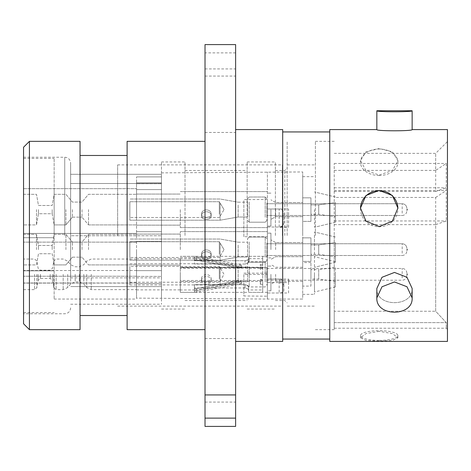 <?xml version="1.0" encoding="UTF-8"?>
<svg xmlns="http://www.w3.org/2000/svg" width="471" height="471" viewBox="0 0 471 471"><rect width="100%" height="100%" fill="white"/><g stroke="black" fill="none" stroke-linecap="round" stroke-linejoin="round"><path stroke-width="0.35" stroke-dasharray="2.35 1.77" d="M70.626 277.866L161.476 277.866L161.476 174.305L161.476 286.58L161.476 277.866L70.626 277.866L70.626 235.753L161.476 235.753L70.626 235.753L70.626 183.484L161.476 183.484L70.626 183.484L70.626 277.866M235.618 100.688L235.618 68.913L235.618 100.688M205.02 100.688L205.02 68.913L205.02 100.688M235.618 370.312L235.618 338.537L235.618 370.312M205.02 370.312L205.02 338.537L205.02 370.312M205.02 426.408L205.02 44.592M235.618 44.592L235.618 52.876L205.02 52.876M70.626 235.5L70.626 163.125L70.626 235.5M23.55 147.235L23.55 323.765M29.432 329.647L29.432 141.353M379.19 148.553L365.955 151.839L360.48 160.605L365.967 170.549L379.19 175.018L392.42 170.555L397.907 160.605L392.431 151.839L379.19 148.553M379.19 175.5A18.71 13.229 0 0 1 360.48 162.271A18.71 13.229 0 0 1 379.19 149.036A18.71 13.229 0 0 1 397.907 162.271A18.71 13.229 0 0 1 379.19 175.5M379.19 331.354L365.955 333.586L360.48 337.807L365.967 340.433L379.19 341.039L392.42 340.433L397.907 337.807L392.431 333.586L379.19 331.354M379.19 340.374A18.71 4.845 180 0 1 360.48 335.535A18.71 4.845 180 0 1 379.19 330.689A18.71 4.845 180 0 1 397.907 335.535A18.71 4.845 180 0 1 379.19 340.374M360.486 208.388A18.71 18.075 0 0 0 360.48 208.694A18.71 18.075 0 0 0 379.19 226.769A18.71 18.075 0 0 0 397.907 208.694A18.71 18.075 0 0 0 397.901 208.394M287.163 235.5L287.163 141.353L287.163 235.5M284.808 235.5L284.808 170.478L284.808 235.5M435.681 197.455L446.272 190.502L446.272 163.461L435.681 170.408L435.681 153.358L435.681 191.473L446.272 187.776L446.272 220.952L435.681 224.649L435.681 235.5L435.681 197.455L334.239 197.455L334.239 163.461L334.239 170.408L435.681 170.408M447.45 341.416L447.45 129.584M412.143 297.872L412.143 288.458L406.973 277.278L394.498 272.432L382.01 277.278L376.841 288.458C375.752 307.339 413.202 307.41 412.143 288.458C413.226 307.375 375.758 307.375 376.841 288.458L376.841 297.872C375.752 316.877 413.202 316.948 412.143 297.872L406.973 286.745L394.498 281.958L382.01 286.751L376.841 297.872M329.765 341.416L329.765 129.584M282.694 341.416L282.694 129.584M235.618 235.5L235.618 129.584L235.618 235.5M127.111 329.647L127.111 141.353M205.02 235.5L205.02 141.353L205.02 235.5M80.041 329.647L80.041 141.353M185.015 235.5L185.015 161.947L185.015 235.5M161.476 235.5L161.476 161.947L161.476 235.5M247.151 235.5L247.151 161.947L247.151 235.5M275.394 235.5L275.394 161.947L275.394 235.5M334.239 170.408L334.239 311.249L435.681 311.249L435.681 235.5L435.681 311.249L446.272 322.623L446.272 328.234L446.272 322.623L435.681 311.249L334.239 311.249L334.239 197.455M205.02 76.061L235.618 76.061L235.618 52.876M334.239 224.649L435.681 224.649M161.476 286.58L161.476 304.231L161.476 286.58L70.626 286.58L161.476 286.58M23.55 235.5L23.55 313.763L23.55 235.5M376.841 110.756C375.752 112.116 413.202 112.122 412.143 110.756M376.841 129.584C375.752 131.191 413.202 131.197 412.143 129.584M334.239 191.473L435.681 191.473M334.239 235.5L334.239 329.647L334.239 235.5M334.239 311.249L334.239 328.234L334.239 311.249M80.041 235.5L80.041 155.477L80.041 235.5M235.618 76.061L235.618 426.408M282.694 235.5L282.694 131.939L282.694 235.5M447.45 235.5L447.45 329.412L447.45 235.5M70.626 174.305L70.626 183.484L161.476 183.484L70.626 183.484L70.626 174.305L161.476 174.305L70.626 174.305M334.239 322.623L446.272 322.623L334.239 322.623M334.239 190.502L446.272 190.502M334.239 163.461L446.272 163.461M334.239 220.952L446.272 220.952M334.239 187.776L446.272 187.776M283.866 290.837L283.866 283.748L283.866 290.837C283.589 292.197 282.017 292.915 279.162 293.003L267.393 293.003L267.393 299.05L267.393 296.194L243.854 295.976L243.854 274.422L267.393 274.493L267.393 171.95L267.393 199.469L243.854 199.633L243.854 236.701L267.393 236.766L267.393 293.003L267.393 279.044L267.393 293.003L288.576 293.003L288.576 279.044L267.393 279.044L279.162 279.044L279.162 293.003M283.866 213.351L283.866 222.553L283.866 213.351C283.589 210.69 282.017 209.236 279.162 208.994L267.393 208.994L267.393 282.594L279.162 282.594L279.162 279.044C281.994 279.297 283.566 280.863 283.866 283.748M136.525 241.44L136.525 298.125L136.525 241.44L161.476 241.44L161.476 270.625L161.476 231.691L161.476 241.44L136.525 241.44M136.525 218.791L136.525 189.589L161.476 189.589L136.525 189.589L136.525 233.433L136.525 188.665L136.525 218.791M180.305 249.624L180.305 231.614L180.305 249.624M136.525 249.624L136.525 276.236L136.525 249.624M180.305 209.607L180.305 227.617L180.305 209.607M136.525 209.607L136.525 225.144L136.525 209.607M180.305 274.334L180.305 292.344L180.305 274.334M136.525 274.334L136.525 289.871L136.525 274.334M267.393 209.607L267.393 227.617L267.393 209.607M267.393 249.624L267.393 231.614L267.393 249.624M267.393 274.334L267.393 292.344L267.393 274.334M267.393 236.766L267.393 199.469M267.393 274.493L267.393 296.194M161.476 182.777L161.476 176.896L161.476 182.777L136.525 182.777L136.525 176.896L136.525 183.708L136.525 182.777L161.476 182.777M161.476 283.524L161.476 298.125L161.476 276.412L161.476 283.524L136.525 283.524L161.476 283.524M161.476 276.412L161.476 270.625L161.476 276.412L136.525 276.412L161.476 276.412M136.525 183.708L136.525 189.589L136.525 183.708L161.476 183.708L136.525 183.708M136.525 176.896L161.476 176.896L136.525 176.896M136.525 189.589L161.476 189.589L136.525 189.589M243.854 274.422L243.854 295.976M243.854 236.701L243.854 199.633M283.866 285.626C283.589 283.825 282.023 282.812 279.162 282.594M283.866 222.394C283.589 225.203 282.023 226.751 279.162 227.04L267.393 227.04L267.393 299.05L302.7 299.05L302.7 176.66L302.7 299.05M318.702 244.914L335.417 242.565L335.417 256.677L335.417 242.565L335.417 256.677L335.417 242.565L318.702 244.914L318.702 254.328L335.417 256.677L318.702 254.328L310.937 254.328L310.937 244.914L310.937 254.328L310.937 244.914L310.937 254.328L318.702 254.328L318.702 244.914L310.937 244.914L318.702 244.914L318.702 254.328L318.702 244.914M310.937 261.393L302.7 261.393L302.7 237.855L302.7 261.393L302.7 237.855L302.7 261.393L310.937 261.393L310.937 237.855L302.7 237.855L310.937 237.855L310.937 261.393M318.702 204.903L335.417 202.554L335.417 216.666L335.417 202.554L335.417 216.666L335.417 202.554L318.702 204.903L318.702 214.317L335.417 216.666L318.702 214.317L310.937 214.317L310.937 204.903L310.937 214.317L310.937 204.903L310.937 214.317L318.702 214.317L318.702 204.903L310.937 204.903L318.702 204.903L318.702 214.317L318.702 204.903M310.937 221.376L302.7 221.376L302.7 197.844L302.7 221.376L302.7 197.844L302.7 221.376L310.937 221.376L310.937 197.844L302.7 197.844L310.937 197.844L310.937 221.376M335.417 249.624L335.417 262.247L335.417 249.624M314.469 249.624L314.469 231.968L314.469 249.624M335.417 209.607L335.417 222.235L335.417 209.607M314.469 209.607L314.469 227.263L314.469 209.607M335.417 281.393L318.702 279.044L310.937 279.044L310.937 269.63L318.702 269.63L318.702 279.044L318.702 269.63L335.417 267.281L335.417 281.393L335.417 267.281M310.937 269.63L310.937 279.044M310.937 286.103L310.937 262.565L310.937 286.103L302.7 286.103L302.7 262.565L302.7 286.103M310.937 262.565L302.7 262.565M335.417 274.334L335.417 286.957L335.417 274.334M314.469 274.334L314.469 291.991L314.469 274.334M314.469 235.5L314.469 294.34L314.469 235.5M136.525 270.519L23.55 270.519L23.55 188.665L23.55 270.513L136.525 270.513M136.525 237.973L136.525 233.433L136.525 237.973M23.55 188.665L136.525 188.665L23.55 188.665L23.55 233.433L136.525 233.433L23.55 233.433L54.147 233.433L54.147 299.05L54.147 188.665L54.147 233.433L23.55 233.433L23.55 188.665L54.147 188.665L23.55 188.665M36.497 249.624L36.497 234.322L36.497 249.624M38.469 249.624L38.469 245.503L38.469 249.624M52.175 249.624L52.175 245.503L52.175 249.624M65.916 249.624L65.916 234.322L65.916 249.624M72.434 249.624L72.434 242.088L72.434 249.624M81.995 249.624L81.995 242.088L81.995 249.624M88.513 249.624L88.513 234.322L88.513 249.624M36.497 209.607L36.497 224.908L36.497 209.607M23.55 209.607L23.55 224.908L23.55 209.607M38.469 209.607L38.469 213.728L38.469 209.607M52.175 209.607L52.175 213.728L52.175 209.607M54.147 209.607L54.147 224.908L54.147 209.607M65.916 209.607L65.916 224.908L65.916 209.607M72.434 209.607L72.434 217.143L72.434 209.607M81.995 209.607L81.995 217.143L81.995 209.607M88.513 209.607L88.513 224.908L88.513 209.607M23.55 274.334L23.55 289.636L23.55 274.334M136.525 283.106L136.525 299.05L136.525 276.236L136.525 283.106L23.55 283.106L23.55 299.05L23.55 276.236L23.55 299.05L23.55 282.994L136.525 282.994M270.925 274.334L270.925 290.813L270.925 274.334M275.629 274.334L275.629 281.399L275.629 274.334M270.925 249.624L270.925 233.145L270.925 249.624M275.629 249.624L275.629 242.559L275.629 249.624M270.925 209.607L270.925 226.086L270.925 209.607M275.629 209.607L275.629 216.672L275.629 209.607M267.393 293.003L267.393 299.05L136.525 298.125M288.576 293.003L288.576 282.594L267.393 282.594M302.7 274.334L302.7 281.399L302.7 274.334M302.7 249.624L302.7 242.559L302.7 249.624M302.7 209.607L302.7 216.672L302.7 209.607M302.7 235.5L302.7 171.95L302.7 235.5M267.393 208.994L288.576 208.994L288.576 227.04L267.393 227.04M288.576 282.594L288.576 279.044M288.576 227.04L288.576 208.994M241.028 281.399L240.94 280.91L241.028 281.399L196.613 289.783L194.429 289.989L194.429 288.735A10.515 10.515 0 0 0 196.378 288.552L197.049 292.097L196.378 288.552L238.485 280.604L240.94 280.91L238.485 280.604L238.885 282.73L241.346 283.059L241.47 283.713L241.346 283.059L238.885 282.73L238.485 280.604L196.378 288.552A10.515 10.515 0 0 1 194.429 288.735L194.429 284.655L194.429 290.901L194.429 287.964L194.429 290.901L194.429 288.735L194.429 289.989L180.305 289.989L180.305 258.685L180.305 268.199L180.305 267.275L262.683 267.275L262.683 256.33L248.564 256.33L248.564 258.326L248.564 256.33M241.47 283.713L197.049 292.097L194.429 292.344L194.429 290.901A12.682 12.682 0 0 0 196.778 290.678L238.885 282.73L196.778 290.678A12.682 12.682 0 0 1 194.429 290.901L194.429 292.344L180.305 292.344L180.305 267.275M260.333 283.047L260.333 279.38L260.333 284.36L260.333 283.047L262.683 283.047L262.683 289.989L248.564 289.989L248.564 287.646C248.5 286.197 247.322 285.202 245.032 284.655L194.429 284.655L194.429 287.964L194.429 284.655L245.032 284.655C247.316 285.196 248.494 286.191 248.564 287.646L248.564 289.989M260.333 279.38L262.683 279.38L262.683 268.529L262.683 279.38M260.333 269.288L260.333 264.313L260.333 269.288L262.683 269.288M260.333 265.62L262.683 265.62L262.683 258.685L248.564 258.685L248.564 261.028C248.5 262.477 247.322 263.472 245.032 264.019C247.316 263.477 248.494 262.477 248.564 261.028L248.564 258.685M245.032 264.019L194.429 264.019L194.429 257.772L194.429 264.019L245.032 264.019L245.032 260.71L194.429 260.71L245.032 260.71C247.281 260.328 248.458 259.533 248.564 258.326C248.464 259.533 247.287 260.328 245.032 260.71L245.032 264.019M241.028 267.275L240.94 267.764L241.028 267.275L196.613 258.891L194.429 258.685L194.429 259.939A10.515 10.515 0 0 1 196.378 260.122L197.049 256.577L196.378 260.122A10.515 10.515 0 0 0 194.429 259.939L194.429 257.772L194.429 259.939L194.429 258.685L180.305 258.685M262.683 258.685L262.683 268.199L180.305 268.199M267.393 292.344L180.305 292.344L180.305 281.399L262.683 281.399L262.683 292.344L248.564 292.344L248.564 290.348L248.564 292.344M262.683 292.344L262.683 283.047M260.333 284.36L262.683 284.36M260.333 280.139L262.683 280.139M260.333 268.529L262.683 268.529M260.333 264.313L262.683 264.313L262.683 256.33M241.47 264.961L197.049 256.577L194.429 256.33L194.429 257.772A12.682 12.682 0 0 1 196.778 257.99L238.885 265.944L241.346 265.615L241.47 264.961L241.346 265.615L238.885 265.944L196.778 257.99A12.682 12.682 0 0 0 194.429 257.772L194.429 256.33L180.305 256.33L267.393 256.33M245.032 287.964L194.429 287.964L245.032 287.964C247.281 288.346 248.458 289.135 248.564 290.348C248.464 289.141 247.287 288.346 245.032 287.964L245.032 284.655L245.032 287.964M262.683 281.399L262.683 280.475L180.305 280.475L180.305 289.989M262.683 280.475L262.683 289.989M262.683 264.313L262.683 265.62M262.683 268.199L262.683 267.275M180.305 281.399L180.305 280.475M248.564 258.326L248.564 261.028L248.564 258.326M248.564 290.348L248.564 287.646L248.564 290.348M196.378 260.122L238.485 268.07L240.94 267.764L238.485 268.07L238.885 265.944L238.485 268.07L196.378 260.122M240.94 267.764L241.346 265.615L240.94 267.764M240.94 280.91L241.346 283.059L240.94 280.91M315.405 235.5L315.405 141.353L315.405 235.5M54.147 282.994L23.55 282.994L23.55 237.696L23.55 270.807L54.147 270.748L23.55 270.748L23.55 283.106L54.147 283.106M54.147 235.5L54.147 158.415L54.147 235.5M23.55 237.696L23.55 233.433L23.55 237.696L54.147 237.696L23.55 237.696M117.632 235.5L117.632 164.891L117.632 235.5M282.388 235.5L282.388 164.891L282.388 235.5M406.897 274.805L406.897 273.745L406.897 274.805M266.851 267.687L266.851 285.279L266.851 267.687M247.552 280.987L247.552 263.389L247.552 280.987M406.897 273.622L406.897 275.511L406.897 273.622M201.535 280.769C201.247 284.961 211.479 284.949 211.185 280.769C211.473 275.07 201.252 275.064 201.535 280.769L201.535 279.126C201.247 283.018 211.473 283.012 211.185 279.126C211.473 273.115 201.252 273.115 201.535 279.126M211.185 280.769L211.185 279.126M219.309 279.126L219.309 266.451L219.309 279.126M129.866 279.126L129.866 266.451L129.866 279.126M129.866 267.899L129.866 284.926L129.866 267.899M220.116 267.899L220.116 284.926L220.116 267.899M238.138 269.83L238.138 281.752L238.138 269.83M247.552 269.83L247.552 281.752L247.552 269.83M266.851 270.76L266.851 280.221L266.851 270.76M406.897 250.089L406.897 249.035L406.897 250.089M266.851 242.971L266.851 260.569L266.851 242.971M247.552 256.271L247.552 238.679L247.552 256.271M406.897 248.906L406.897 250.802L406.897 248.906M201.535 256.059L201.535 254.411C201.247 258.302 211.473 258.296 211.185 254.411C211.473 248.405 201.252 248.405 201.535 254.411C201.247 258.302 211.473 258.296 211.185 254.411C211.473 248.405 201.252 248.405 201.535 254.411L201.535 256.059C201.247 260.251 211.479 260.233 211.185 256.059L211.185 254.411L211.185 256.059C211.473 250.354 201.252 250.354 201.535 256.059C201.247 260.251 211.479 260.233 211.185 256.059C211.473 250.354 201.252 250.354 201.535 256.059M219.309 254.411L219.309 241.735L219.309 254.411M129.866 254.411L129.866 241.735L129.866 254.411M129.866 243.189L129.866 260.216L129.866 243.189M220.116 243.189L220.116 260.216L220.116 243.189M238.138 245.12L238.138 257.036L238.138 245.12M247.552 245.12L247.552 257.036L247.552 245.12M266.851 246.05L266.851 255.506L266.851 246.05M406.897 210.078L406.897 209.018L406.897 210.078M266.851 202.96L266.851 220.552L266.851 202.96M247.552 216.26L247.552 198.662L247.552 216.26M406.897 208.894L406.897 210.784L406.897 208.894M201.535 216.042L201.535 214.399C201.247 218.291 211.473 218.285 211.185 214.399C211.473 208.394 201.252 208.394 201.535 214.399C201.247 218.291 211.473 218.285 211.185 214.399C211.473 208.394 201.252 208.394 201.535 214.399L201.535 216.042C201.247 220.24 211.479 220.222 211.185 216.042L211.185 214.399L211.185 216.042C211.473 210.343 201.252 210.337 201.535 216.042C201.247 220.24 211.479 220.222 211.185 216.042C211.473 210.343 201.252 210.337 201.535 216.042M219.309 214.399L219.309 201.723L219.309 214.399M129.866 214.399L129.866 201.723L129.866 214.399M129.866 203.178L129.866 220.198L129.866 203.178M220.116 203.178L220.116 220.198L220.116 203.178M238.138 205.103L238.138 217.025L238.138 205.103M247.552 205.103L247.552 217.025L247.552 205.103M266.851 206.033L266.851 215.494L266.851 206.033M64.739 235.5L64.739 157.237L64.739 235.5M279.162 227.04L279.162 208.994M161.476 270.625L136.525 270.625L161.476 270.625M136.525 231.691L161.476 231.691L136.525 231.691M67.683 274.334L67.683 287.534L67.683 274.334M63.173 274.334L63.173 289.636L63.173 274.334M70.668 274.334L70.668 283.972L70.668 274.334M75.177 274.334L75.177 281.87L75.177 274.334M79.252 274.334L79.252 281.87L79.252 274.334M83.756 274.334L83.756 283.972L83.756 274.334M91.256 274.334L91.256 289.636L91.256 274.334M86.746 274.334L86.746 287.534L86.746 274.334M56.126 274.334L56.126 289.636L56.126 274.334M53.806 274.334L53.806 287.693L53.806 274.334M136.525 242.135L23.55 242.135L136.525 242.135M50.203 274.334L50.203 278.455L50.203 274.334M52.522 274.334L52.522 280.398L52.522 274.334M38.122 274.334L38.122 280.398L38.122 274.334M40.441 274.334L40.441 278.455L40.441 274.334M36.838 274.334L36.838 287.693L36.838 274.334M34.518 274.334L34.518 289.636L34.518 274.334M136.525 276.236L23.55 276.236L136.525 276.236M265.202 281.988L265.202 261.746L265.202 281.988M249.2 266.686L249.2 286.927L249.2 266.686M402.187 277.908L402.187 268.452L402.187 277.908M265.202 257.272L265.202 237.031L265.202 257.272M249.2 241.97L249.2 262.212L249.2 241.97M402.187 253.198L402.187 243.737L402.187 253.198M265.202 217.261L265.202 197.019L265.202 217.261M249.2 201.959L249.2 222.2L249.2 201.959M402.187 213.186L402.187 203.725L402.187 213.186M205.02 68.913L235.618 68.913M205.02 338.537L235.618 338.537M23.55 157.237L64.739 157.237C68.283 157.555 70.244 159.516 70.626 163.125M360.48 162.271L360.48 160.605M360.48 335.535L360.48 337.807M360.48 208.694L360.48 208.088M275.394 170.478L284.808 170.478L287.163 168.123M334.239 153.358L435.681 153.358L447.45 141.588M161.476 161.947L185.015 161.947M185.015 170.478L247.151 170.478M247.151 161.947L275.394 161.947M315.405 141.353L334.239 141.353M315.405 329.647L334.239 329.647M275.394 300.522L284.808 300.522L287.163 302.877M247.151 309.053L275.394 309.053M185.015 300.522L247.151 300.522M161.476 309.053L185.015 309.053M70.626 304.231L161.476 304.231M70.626 307.875C70.244 311.484 68.283 313.445 64.739 313.763L23.55 313.763M334.239 328.234L446.272 328.234L447.45 329.412M397.907 208.694L397.907 208.088M397.907 335.535L397.907 337.807M397.907 162.271L397.907 160.605M205.02 402.087L235.618 402.087M205.02 132.463L235.618 132.463M136.525 234.087L180.305 234.087L136.525 234.087M136.525 194.076L180.305 194.076L136.525 194.076M136.525 258.803L180.305 258.803M180.305 191.603L267.393 191.603L180.305 191.603M180.305 231.614L267.393 231.614L180.305 231.614M161.476 172.875L302.7 171.95M180.305 267.628L267.393 267.628L180.305 267.628M180.305 227.617L267.393 227.617L180.305 227.617M136.525 289.871L180.305 289.871M136.525 265.155L180.305 265.155L136.525 265.155M136.525 225.144L180.305 225.144L136.525 225.144M243.854 273.156L267.393 273.156M283.866 222.553C283.566 225.438 281.994 227.01 279.162 227.263L288.576 227.263M335.417 262.247L314.469 267.275L335.417 262.247M335.417 222.235L314.469 227.263L335.417 222.235M335.417 286.957L314.469 291.991M302.7 294.34L314.469 294.34M302.7 176.66L314.469 176.66M335.417 261.711L314.469 256.683M335.417 237.001L314.469 231.968L335.417 237.001M335.417 196.984L314.469 191.956L335.417 196.984M136.525 259.038L91.256 259.038L86.746 261.14L83.756 264.702L79.252 266.804L75.177 266.804L70.668 264.702L67.683 261.14L63.173 259.038L56.126 259.038L53.806 260.981L52.522 268.27L50.203 270.219L40.441 270.219L38.122 268.27L36.838 260.981L34.518 259.038L23.55 259.038M23.55 289.636L34.518 289.636L36.838 287.693L38.122 280.398L40.441 278.455L50.203 278.455L52.522 280.398L53.806 287.693L56.126 289.636L63.173 289.636L67.683 287.534L70.668 283.972L75.177 281.87L79.252 281.87L83.756 283.972L86.746 287.534L91.256 289.636L136.525 289.636M23.55 234.322L36.497 234.322L38.469 245.503L52.175 245.503L54.147 234.322L65.916 234.322L72.434 242.088L81.995 242.088L88.513 234.322L136.525 234.322L88.513 234.322L81.995 242.088L72.434 242.088L65.916 234.322L54.147 234.322L52.175 245.503L38.469 245.503L36.497 234.322L23.55 234.322M23.55 194.311L36.497 194.311L38.469 205.491L52.175 205.491L54.147 194.311L65.916 194.311L72.434 202.077L81.995 202.077L88.513 194.311L136.525 194.311L88.513 194.311L81.995 202.077L72.434 202.077L65.916 194.311L54.147 194.311L52.175 205.491L38.469 205.491L36.497 194.311L23.55 194.311M88.513 264.92L136.525 264.92L88.513 264.92L81.995 257.154L88.513 264.92M72.434 257.154L81.995 257.154L72.434 257.154L65.916 264.92L54.147 264.92L65.916 264.92L72.434 257.154M52.175 253.739L54.147 264.92L52.175 253.739L38.469 253.739L36.497 264.92L23.55 264.92L36.497 264.92L38.469 253.739L52.175 253.739M88.513 224.908L136.525 224.908L88.513 224.908L81.995 217.143L88.513 224.908M72.434 217.143L81.995 217.143L72.434 217.143L65.916 224.908L54.147 224.908L65.916 224.908L72.434 217.143M52.175 213.728L54.147 224.908L52.175 213.728L38.469 213.728L36.497 224.908L23.55 224.908L36.497 224.908L38.469 213.728L52.175 213.728M54.147 299.05L136.525 299.05M302.7 267.275L275.629 267.275L270.925 264.555M275.629 242.559L270.925 239.845L275.629 242.559L302.7 242.559L275.629 242.559M275.629 202.548L270.925 199.828L275.629 202.548L302.7 202.548L275.629 202.548M270.925 233.145L267.393 233.145L270.925 233.145M270.925 193.134L267.393 193.134L270.925 193.134M270.925 257.861L267.393 257.861M302.7 256.683L275.629 256.683L270.925 259.403L275.629 256.683L302.7 256.683M302.7 216.672L275.629 216.672L270.925 219.386L275.629 216.672L302.7 216.672M302.7 281.399L275.629 281.399L270.925 284.113M270.925 290.813L267.393 290.813M270.925 266.097L267.393 266.097L270.925 266.097M270.925 226.086L267.393 226.086L270.925 226.086M287.163 164.891L315.405 164.891M287.163 306.109L315.405 306.109M23.55 270.807L54.147 270.807L23.55 270.807M23.55 312.585L54.147 312.585M23.55 158.415L54.147 158.415M117.632 306.109L282.388 306.109M117.632 164.891L282.388 164.891M406.897 274.923A0.589 0.589 0 0 0 407.486 274.334A0.589 0.589 0 0 0 406.897 273.745M247.552 285.279L249.2 286.927L265.202 286.927L266.851 285.279M266.851 280.221L402.187 280.221C405.025 279.968 406.591 278.396 406.897 275.511M129.866 282.223L219.309 282.223L224.043 274.334L219.309 266.451L129.866 266.451M129.866 284.926L220.116 284.926L238.138 281.752L247.552 281.752M266.851 268.452L402.187 268.452C405.025 268.705 406.591 270.272 406.897 273.156M247.552 263.389L249.2 261.746L265.202 261.746L266.851 263.389M129.866 263.742L220.116 263.742L238.138 266.922L247.552 266.922M406.897 250.213A0.589 0.589 0 0 0 407.486 249.624A0.589 0.589 0 0 0 406.897 249.035A0.589 0.589 0 0 1 407.486 249.624A0.589 0.589 0 0 1 406.897 250.213M265.202 262.212L266.851 260.569L265.202 262.212L249.2 262.212L247.552 260.569L249.2 262.212L265.202 262.212M402.187 255.506C405.025 255.253 406.591 253.686 406.897 250.802C406.591 253.686 405.025 255.253 402.187 255.506L266.851 255.506L402.187 255.506M224.043 249.624L219.309 241.735L129.866 241.735L219.309 241.735L224.043 249.624L219.309 257.507L129.866 257.507L219.309 257.507L224.043 249.624M129.866 260.216L220.116 260.216L238.138 257.036L247.552 257.036L238.138 257.036L220.116 260.216L129.866 260.216M266.851 243.737L402.187 243.737C405.025 243.99 406.591 245.562 406.897 248.447C406.591 245.562 405.025 243.99 402.187 243.737L266.851 243.737M249.2 237.031L265.202 237.031L266.851 238.679L265.202 237.031L249.2 237.031L247.552 238.679L249.2 237.031M238.138 242.206L247.552 242.206L238.138 242.206L220.116 239.032L129.866 239.032L220.116 239.032L238.138 242.206M406.897 210.196A0.589 0.589 0 0 0 407.486 209.607A0.589 0.589 0 0 0 406.897 209.018A0.589 0.589 0 0 1 407.486 209.607A0.589 0.589 0 0 1 406.897 210.196M265.202 222.2L266.851 220.552L265.202 222.2L249.2 222.2L247.552 220.552L249.2 222.2L265.202 222.2M402.187 215.494C405.025 215.241 406.591 213.669 406.897 210.784C406.591 213.669 405.025 215.241 402.187 215.494L266.851 215.494L402.187 215.494M224.043 209.607L219.309 201.723L129.866 201.723L219.309 201.723L224.043 209.607L219.309 217.496L129.866 217.496L219.309 217.496L224.043 209.607M129.866 220.198L220.116 220.198L238.138 217.025L247.552 217.025L238.138 217.025L220.116 220.198L129.866 220.198M266.851 203.725L402.187 203.725C405.025 203.978 406.591 205.544 406.897 208.435C406.591 205.544 405.025 203.978 402.187 203.725L266.851 203.725M249.2 197.019L265.202 197.019L266.851 198.662L265.202 197.019L249.2 197.019L247.552 198.662L249.2 197.019M238.138 202.194L247.552 202.194L238.138 202.194L220.116 199.015L129.866 199.015L220.116 199.015L238.138 202.194"/><path stroke-width="0.71" d="M205.02 44.592L205.02 426.408L235.618 426.408L235.618 44.592L205.02 44.592M29.432 329.647L23.55 323.765L23.55 147.235L29.432 141.353L29.432 329.647L80.041 329.647L80.041 141.353L29.432 141.353M379.19 226.592L365.955 221.076L360.48 208.088L365.967 195.518L379.19 190.443L392.42 195.518L397.907 208.088L392.431 221.076L379.19 226.592M397.901 208.394A18.71 18.075 0 0 0 379.19 190.62A18.71 18.075 0 0 0 360.486 208.388M376.841 288.458L382.005 277.284L394.48 272.432L406.968 277.272L412.143 288.458L412.143 297.872C413.226 316.912 375.758 316.912 376.841 297.872L376.841 288.458M376.841 129.584L329.765 129.584L329.765 341.416L447.45 341.416L447.45 129.584L412.143 129.584C413.226 131.185 375.758 131.191 376.841 129.584L376.841 110.756L412.143 110.756C413.226 112.11 375.758 112.116 376.841 110.756M235.618 129.584L282.694 129.584L282.694 341.416L235.618 341.416M205.02 141.353L127.111 141.353L127.111 329.647L205.02 329.647M412.143 110.756L412.143 129.584M376.841 297.872L381.999 286.757L394.48 281.958L406.968 286.745L412.143 297.872M205.02 394.939L235.618 394.939M205.02 418.124L235.618 418.124M282.694 339.061L329.765 339.061M80.041 315.523L127.111 315.523M80.041 155.477L127.111 155.477M282.694 131.939L329.765 131.939"/></g></svg>
